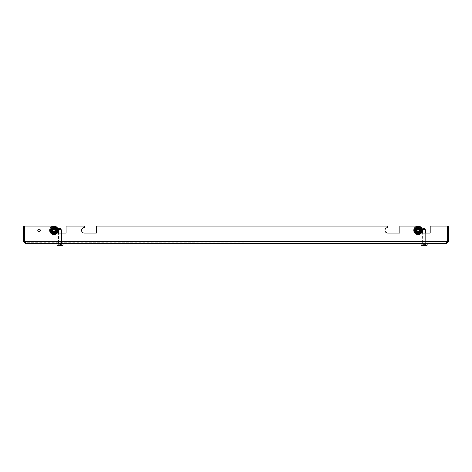 <?xml version="1.0" encoding="UTF-8"?>
<svg xmlns="http://www.w3.org/2000/svg" width="472" height="472" viewBox="0 0 472 472"><rect width="100%" height="100%" fill="white"/><g stroke="black" fill="none" stroke-linecap="round" stroke-linejoin="round"><path stroke-width="0.35" stroke-dasharray="2.36 1.77" d="M39.064 229.115A1.274 1.274 0 0 0 37.789 230.389A1.274 1.274 0 0 0 39.064 231.663A1.274 1.274 0 0 0 40.338 230.389A1.274 1.274 0 0 0 39.064 229.115A1.274 1.274 0 0 0 37.789 230.389A1.274 1.274 0 0 0 39.064 231.663A1.274 1.274 0 0 0 40.338 230.389A1.274 1.274 0 0 0 39.064 229.115A1.274 1.274 0 0 0 37.789 230.389A1.274 1.274 0 0 0 39.064 231.663A1.274 1.274 0 0 0 40.338 230.389A1.274 1.274 0 0 0 39.064 229.115M447.55 234.029L448.4 234.029L448.4 231.481L448.4 234.029L448.4 231.481L448.4 234.029L448.4 231.481L448.4 234.029L448.4 231.481L448.4 234.029L448.4 231.481L448.4 234.029L448.4 231.481L448.4 234.029L447.55 234.029L448.4 234.029L447.55 234.029L447.55 231.481L448.4 231.481L447.55 231.481L447.55 234.029L448.4 234.029L447.55 234.029L447.55 231.481L447.55 234.029L447.55 231.481L448.4 231.481L447.55 231.481L447.55 234.029L447.55 231.481L448.4 231.481L447.55 231.481L447.55 234.029M23.6 234.029L24.45 234.029L24.45 231.481L24.45 234.029L24.45 231.481L24.45 234.029L24.45 231.481L24.45 234.029L24.45 231.481L24.45 234.029L24.45 231.481L24.45 234.029L24.45 231.481L24.45 234.029L23.6 234.029L24.45 234.029L23.6 234.029L23.6 231.481L24.45 231.481L23.6 231.481L23.6 234.029L24.45 234.029L23.6 234.029L23.6 231.481L23.6 234.029L23.6 231.481L24.45 231.481L23.6 231.481L23.6 234.029L23.6 231.481L24.45 231.481L23.6 231.481L23.6 234.029M436.264 243.682L434.683 243.682L436.264 243.682M436.264 242.832L434.683 242.832L436.264 242.832M421.089 245.198L421.089 243.682L427.16 243.682L421.089 243.682L427.16 243.682L427.16 245.198L421.089 245.198A6.23 6.23 0 0 0 422.759 245.835L422.759 244.166L423.26 244.166L422.759 244.166L422.759 245.835M424.127 242.832L422.759 242.832L424.127 242.832M56.976 245.198L56.976 243.682L63.047 243.682L56.976 243.682L63.047 243.682L63.047 245.198L56.976 245.198A6.23 6.23 0 0 0 58.646 245.835L58.646 244.166L59.147 244.166L58.646 244.166L58.646 245.835M60.009 242.832L61.378 242.832L60.009 242.832M47.725 243.682L68.051 243.682L47.725 243.682M47.725 242.832L68.051 242.832L47.725 242.832M78.069 243.682L98.394 243.682L78.069 243.682M78.069 242.832L98.394 242.832L78.069 242.832M108.412 243.682L128.738 243.682L108.412 243.682M108.412 242.832L128.738 242.832L108.412 242.832M138.756 243.682L159.082 243.682L138.756 243.682M138.756 242.832L159.082 242.832L138.756 242.832M169.1 243.682L189.425 243.682L169.1 243.682M169.1 242.832L189.425 242.832L169.1 242.832M199.444 243.682L219.769 243.682L199.444 243.682M199.444 242.832L219.769 242.832L199.444 242.832M229.787 243.682L250.107 243.682L229.787 243.682M229.787 242.832L250.107 242.832L229.787 242.832M260.125 243.682L280.451 243.682L260.125 243.682M260.125 242.832L280.451 242.832L260.125 242.832M290.469 243.682L310.794 243.682L290.469 243.682M290.469 242.832L310.794 242.832L290.469 242.832M320.812 243.682L341.138 243.682L320.812 243.682M320.812 242.832L341.138 242.832L320.812 242.832M351.156 243.682L371.482 243.682L351.156 243.682M351.156 242.832L371.482 242.832L351.156 242.832M381.5 243.682L401.825 243.682L381.5 243.682M381.5 242.832L401.825 242.832L381.5 242.832M411.844 243.682L432.169 243.682L411.844 243.682M411.844 242.832L432.169 242.832L411.844 242.832M418.056 226.082L399.849 226.082L418.056 226.082L418.056 227.598A2.732 2.732 0 0 0 415.325 230.33A2.732 2.732 0 0 0 418.056 233.062L421.313 233.062L418.056 233.062A2.732 2.732 0 0 1 415.325 230.33A2.732 2.732 0 0 1 418.056 227.598L418.056 226.082A4.248 4.248 0 0 0 413.808 230.33A4.248 4.248 0 0 0 418.056 234.578A4.248 4.248 0 0 0 422.304 230.33A4.248 4.248 0 0 0 418.056 226.082A4.248 4.248 0 0 0 413.808 230.33A4.248 4.248 0 0 0 418.056 234.578A4.248 4.248 0 0 0 422.304 230.33A4.248 4.248 0 0 0 418.056 226.082A4.248 4.248 0 0 0 413.808 230.33A4.248 4.248 0 0 0 418.056 234.578A4.248 4.248 0 0 0 422.304 230.33A4.248 4.248 0 0 0 418.056 226.082A4.248 4.248 0 0 0 413.808 230.33A4.248 4.248 0 0 0 418.056 234.578A4.248 4.248 0 0 0 422.304 230.33A4.248 4.248 0 0 0 418.056 226.082A4.248 4.248 0 0 1 422.304 230.33A4.248 4.248 0 0 1 418.056 234.578A4.248 4.248 0 0 1 413.808 230.33A4.248 4.248 0 0 1 418.056 226.082A4.248 4.248 0 0 1 422.304 230.33A4.248 4.248 0 0 1 418.056 234.578A4.248 4.248 0 0 1 413.808 230.33A4.248 4.248 0 0 1 418.056 226.082A4.248 4.248 0 0 1 422.304 230.33A4.248 4.248 0 0 1 418.056 234.578A4.248 4.248 0 0 1 413.808 230.33A4.248 4.248 0 0 1 418.056 226.082L399.849 226.082L399.849 233.062L387.713 233.062A2.732 2.732 0 0 1 384.981 230.33A2.732 2.732 0 0 1 387.713 227.598L387.713 226.082L96.424 226.082L387.713 226.082L387.713 227.598L387.713 226.082L96.424 226.082L96.424 233.062L84.287 233.062A2.732 2.732 0 0 1 81.556 230.33A2.732 2.732 0 0 1 84.287 227.598L84.287 226.082L66.08 226.082L84.287 226.082L84.287 227.598L84.287 226.082L66.08 226.082L66.08 233.062L53.944 233.062A2.732 2.732 0 0 1 51.212 230.33A2.732 2.732 0 0 1 53.944 227.598A2.732 2.732 0 0 0 51.212 230.33A2.732 2.732 0 0 0 53.944 233.062A2.732 2.732 0 0 1 51.212 230.33A2.732 2.732 0 0 1 53.944 227.598L53.944 226.082L53.944 227.598L53.944 226.082L24.88 226.082L53.944 226.082L53.944 227.598A2.732 2.732 0 0 0 51.212 230.33A2.732 2.732 0 0 0 53.944 233.062A2.732 2.732 0 0 0 56.675 230.33A2.732 2.732 0 0 0 53.944 227.598A2.732 2.732 0 0 0 51.212 230.33A2.732 2.732 0 0 0 53.944 233.062A2.732 2.732 0 0 0 56.675 230.33A2.732 2.732 0 0 0 53.944 227.598A2.732 2.732 0 0 0 51.212 230.33A2.732 2.732 0 0 0 53.944 233.062A2.732 2.732 0 0 1 51.212 230.33A2.732 2.732 0 0 1 53.944 227.598A2.732 2.732 0 0 1 56.675 230.33A2.732 2.732 0 0 1 53.944 233.062A2.732 2.732 0 0 1 51.212 230.33A2.732 2.732 0 0 1 53.944 227.598A2.732 2.732 0 0 1 56.675 230.33A2.732 2.732 0 0 1 53.944 233.062A2.732 2.732 0 0 0 56.675 230.33A2.732 2.732 0 0 0 53.944 227.598A2.732 2.732 0 0 0 51.212 230.33A2.732 2.732 0 0 0 53.944 233.062A2.732 2.732 0 0 0 56.675 230.33A2.732 2.732 0 0 0 53.944 227.598A2.732 2.732 0 0 0 51.212 230.33A2.732 2.732 0 0 0 53.944 233.062A2.732 2.732 0 0 1 51.212 230.33A2.732 2.732 0 0 1 53.944 227.598A2.732 2.732 0 0 1 56.675 230.33A2.732 2.732 0 0 1 53.944 233.062A2.732 2.732 0 0 1 51.212 230.33A2.732 2.732 0 0 1 53.944 227.598A2.732 2.732 0 0 1 56.675 230.33A2.732 2.732 0 0 1 53.944 233.062L66.08 233.062L66.08 226.082L66.08 233.062M25.665 243.682L23.6 241.617L24.45 241.617L25.665 242.832L24.88 241.617L25.665 242.832L25.665 243.682L25.163 242.72L446.335 242.832L25.665 242.832L25.665 243.682L446.335 243.682L447.12 241.617L447.12 226.082L430.193 226.082L447.12 226.082L430.193 226.082L430.193 233.062L418.056 233.062A2.732 2.732 0 0 1 415.325 230.33A2.732 2.732 0 0 1 418.056 227.598A2.732 2.732 0 0 0 415.325 230.33A2.732 2.732 0 0 0 418.056 233.062A2.732 2.732 0 0 0 420.788 230.33A2.732 2.732 0 0 0 418.056 227.598A2.732 2.732 0 0 0 415.325 230.33A2.732 2.732 0 0 0 418.056 233.062A2.732 2.732 0 0 0 420.788 230.33A2.732 2.732 0 0 0 418.056 227.598A2.732 2.732 0 0 0 415.325 230.33A2.732 2.732 0 0 0 418.056 233.062A2.732 2.732 0 0 1 415.325 230.33A2.732 2.732 0 0 1 418.056 227.598A2.732 2.732 0 0 1 420.788 230.33A2.732 2.732 0 0 1 418.056 233.062A2.732 2.732 0 0 1 415.325 230.33A2.732 2.732 0 0 1 418.056 227.598A2.732 2.732 0 0 1 420.788 230.33A2.732 2.732 0 0 1 418.056 233.062A2.732 2.732 0 0 0 420.788 230.33A2.732 2.732 0 0 0 418.056 227.598A2.732 2.732 0 0 0 415.325 230.33A2.732 2.732 0 0 0 418.056 233.062A2.732 2.732 0 0 0 420.788 230.33A2.732 2.732 0 0 0 418.056 227.598A2.732 2.732 0 0 0 415.325 230.33A2.732 2.732 0 0 0 418.056 233.062A2.732 2.732 0 0 1 415.325 230.33A2.732 2.732 0 0 1 418.056 227.598A2.732 2.732 0 0 1 420.788 230.33A2.732 2.732 0 0 1 418.056 233.062A2.732 2.732 0 0 1 415.325 230.33A2.732 2.732 0 0 1 418.056 227.598A2.732 2.732 0 0 1 420.788 230.33A2.732 2.732 0 0 1 418.056 233.062L430.193 233.062L430.193 226.082L430.193 233.062M446.335 243.682L448.4 241.617L447.55 241.617L446.335 242.832L446.335 243.682L446.335 242.832L446.837 242.72M448.4 241.617L448.4 226.082L447.55 226.082L447.55 241.617M447.12 241.617L24.88 241.617L24.88 226.082L24.88 241.617L447.12 241.617L446.335 242.832L447.12 241.617L447.12 226.082L447.12 241.617L24.88 241.617L24.88 226.082L53.944 226.082A4.248 4.248 0 0 0 49.696 230.33A4.248 4.248 0 0 0 53.944 234.578A4.248 4.248 0 0 0 58.192 230.33A4.248 4.248 0 0 0 53.944 226.082A4.248 4.248 0 0 0 49.696 230.33A4.248 4.248 0 0 0 53.944 234.578A4.248 4.248 0 0 0 58.192 230.33A4.248 4.248 0 0 0 53.944 226.082A4.248 4.248 0 0 0 49.696 230.33A4.248 4.248 0 0 0 53.944 234.578A4.248 4.248 0 0 0 58.192 230.33A4.248 4.248 0 0 0 53.944 226.082A4.248 4.248 0 0 0 49.696 230.33A4.248 4.248 0 0 0 53.944 234.578A4.248 4.248 0 0 0 58.192 230.33A4.248 4.248 0 0 0 53.944 226.082A4.248 4.248 0 0 1 58.192 230.33A4.248 4.248 0 0 1 53.944 234.578A4.248 4.248 0 0 1 49.696 230.33A4.248 4.248 0 0 1 53.944 226.082A4.248 4.248 0 0 1 58.192 230.33A4.248 4.248 0 0 1 53.944 234.578A4.248 4.248 0 0 1 49.696 230.33A4.248 4.248 0 0 1 53.944 226.082A4.248 4.248 0 0 1 58.192 230.33A4.248 4.248 0 0 1 53.944 234.578A4.248 4.248 0 0 1 49.696 230.33A4.248 4.248 0 0 1 53.944 226.082M23.6 241.617L23.6 226.082L24.45 226.082L24.45 241.617M399.849 233.062L399.849 226.082L399.849 233.062L387.713 233.062A2.732 2.732 0 0 1 384.981 230.33A2.732 2.732 0 0 1 387.713 227.598M96.424 233.062L96.424 226.082L96.424 233.062L84.287 233.062A2.732 2.732 0 0 1 81.556 230.33A2.732 2.732 0 0 1 84.287 227.598M58.675 228.507L58.493 243.682L58.493 233.062L61.531 233.062L61.531 243.682L61.531 230.389M422.788 228.507L422.611 243.682L422.611 233.062L425.644 233.062L425.644 243.682L425.644 230.389M53.944 233.97A3.64 3.64 0 0 0 57.584 230.33A3.64 3.64 0 0 0 53.944 226.69A3.64 3.64 0 0 0 50.303 230.33A3.64 3.64 0 0 0 53.944 233.97A3.64 3.64 0 0 1 50.303 230.33A3.64 3.64 0 0 1 53.944 226.69A3.64 3.64 0 0 1 57.584 230.33A3.64 3.64 0 0 1 53.944 233.97M53.944 227.905A2.425 2.425 0 0 0 51.513 230.33A2.425 2.425 0 0 0 53.944 232.755A2.425 2.425 0 0 0 56.369 230.33A2.425 2.425 0 0 0 53.944 227.905A2.425 2.425 0 0 0 51.513 230.33A2.425 2.425 0 0 0 53.944 232.755A2.425 2.425 0 0 0 56.369 230.33A2.425 2.425 0 0 0 53.944 227.905A2.425 2.425 0 0 1 56.369 230.33A2.425 2.425 0 0 1 53.944 232.755A2.425 2.425 0 0 1 51.513 230.33A2.425 2.425 0 0 1 53.944 227.905A2.425 2.425 0 0 1 56.369 230.33A2.425 2.425 0 0 1 53.944 232.755A2.425 2.425 0 0 1 51.513 230.33A2.425 2.425 0 0 1 53.944 227.905A2.425 2.425 0 0 1 56.369 230.33A2.425 2.425 0 0 1 53.944 232.755A2.425 2.425 0 0 0 56.369 230.33A2.425 2.425 0 0 0 53.944 227.905A2.425 2.425 0 0 1 56.369 230.33A2.425 2.425 0 0 1 53.944 232.755A2.425 2.425 0 0 0 56.369 230.33A2.425 2.425 0 0 0 53.944 227.905M53.944 228.448A1.882 1.882 0 0 0 52.062 230.33A1.882 1.882 0 0 0 53.944 232.212A1.882 1.882 0 0 0 55.826 230.33A1.882 1.882 0 0 0 53.944 228.448A1.882 1.882 0 0 1 55.826 230.33A1.882 1.882 0 0 1 53.944 232.212A1.882 1.882 0 0 1 52.062 230.33A1.882 1.882 0 0 1 53.944 228.448A1.882 1.882 0 0 0 52.062 230.33A1.882 1.882 0 0 0 53.944 232.212A1.882 1.882 0 0 0 55.826 230.33A1.882 1.882 0 0 0 53.944 228.448A1.882 1.882 0 0 1 55.826 230.33A1.882 1.882 0 0 1 53.944 232.212A1.882 1.882 0 0 1 52.062 230.33A1.882 1.882 0 0 1 53.944 228.448M53.944 229.056A1.274 1.274 0 0 0 52.669 230.33A1.274 1.274 0 0 0 53.944 231.605A1.274 1.274 0 0 0 55.218 230.33A1.274 1.274 0 0 0 53.944 229.056A1.274 1.274 0 0 0 52.669 230.33A1.274 1.274 0 0 0 53.944 231.605A1.274 1.274 0 0 0 55.218 230.33A1.274 1.274 0 0 0 53.944 229.056A1.274 1.274 0 0 1 55.218 230.33A1.274 1.274 0 0 1 53.944 231.605A1.274 1.274 0 0 1 52.669 230.33A1.274 1.274 0 0 1 53.944 229.056A1.274 1.274 0 0 1 55.218 230.33A1.274 1.274 0 0 1 53.944 231.605A1.274 1.274 0 0 1 52.669 230.33A1.274 1.274 0 0 1 53.944 229.056M54.728 229.876A0.909 0.909 0 0 0 53.944 229.422L53.419 229.422L53.944 229.422A0.909 0.909 0 0 0 53.153 229.876L53.419 229.422L52.894 230.33L53.419 231.239L53.944 231.239A0.909 0.909 0 0 0 54.728 229.876L54.994 230.33L54.469 231.239L54.994 230.33L54.469 231.239L53.944 231.239L54.728 230.784A0.909 0.909 0 0 1 53.944 231.239L53.153 230.784A0.909 0.909 0 0 0 53.944 231.239A0.909 0.909 0 0 1 53.153 230.784L53.153 229.876A0.909 0.909 0 0 0 53.153 230.784A0.909 0.909 0 0 1 53.153 229.876L53.153 230.784L53.153 229.876A0.909 0.909 0 0 1 54.728 229.876A0.909 0.909 0 0 1 54.728 230.784L54.994 230.33L54.469 229.422L54.994 230.33L54.469 229.422L53.944 229.422L54.728 229.876M53.944 232.454A2.124 2.124 0 0 1 51.82 230.33A2.124 2.124 0 0 1 53.944 228.206A2.124 2.124 0 0 0 51.82 230.33A2.124 2.124 0 0 0 53.944 232.454A2.124 2.124 0 0 0 56.068 230.33A2.124 2.124 0 0 0 53.944 228.206A2.124 2.124 0 0 1 56.068 230.33A2.124 2.124 0 0 1 53.944 232.454A2.124 2.124 0 0 1 51.82 230.33A2.124 2.124 0 0 1 53.944 228.206A2.124 2.124 0 0 0 51.82 230.33A2.124 2.124 0 0 0 53.944 232.454A2.124 2.124 0 0 0 56.068 230.33A2.124 2.124 0 0 0 53.944 228.206A2.124 2.124 0 0 1 56.068 230.33A2.124 2.124 0 0 1 53.944 232.454M53.944 229.115A1.215 1.215 0 0 1 55.159 230.33A1.215 1.215 0 0 1 53.944 231.545A1.215 1.215 0 0 1 52.728 230.33A1.215 1.215 0 0 1 53.944 229.115A1.215 1.215 0 0 0 52.728 230.33A1.215 1.215 0 0 0 53.944 231.545A1.215 1.215 0 0 0 55.159 230.33A1.215 1.215 0 0 0 53.944 229.115A1.215 1.215 0 0 0 52.728 230.33A1.215 1.215 0 0 0 53.944 231.545A1.215 1.215 0 0 0 55.159 230.33A1.215 1.215 0 0 0 53.944 229.115M53.944 229.327A1.003 1.003 0 0 0 52.941 230.33A1.003 1.003 0 0 0 53.944 231.333A1.003 1.003 0 0 0 54.947 230.33A1.003 1.003 0 0 0 53.944 229.327M52.427 230.33A1.516 1.516 0 0 1 53.944 228.814A1.516 1.516 0 0 1 55.46 230.33A1.516 1.516 0 0 0 53.944 228.814A1.516 1.516 0 0 0 52.427 230.33A1.516 1.516 0 0 1 53.944 228.814A1.516 1.516 0 0 1 55.46 230.33A1.516 1.516 0 0 1 53.944 231.846A1.516 1.516 0 0 1 52.427 230.33A1.516 1.516 0 0 0 53.944 231.846A1.516 1.516 0 0 0 55.46 230.33A1.516 1.516 0 0 1 53.944 231.846A1.516 1.516 0 0 1 52.427 230.33A1.516 1.516 0 0 1 53.944 228.814A1.516 1.516 0 0 1 55.46 230.33A1.516 1.516 0 0 0 53.944 228.814A1.516 1.516 0 0 0 52.427 230.33A1.516 1.516 0 0 0 53.944 231.846A1.516 1.516 0 0 0 55.46 230.33A1.516 1.516 0 0 1 53.944 231.846A1.516 1.516 0 0 1 52.427 230.33M52.669 230.33A1.274 1.274 0 0 1 53.944 229.056A1.274 1.274 0 0 1 55.218 230.33A1.274 1.274 0 0 0 53.944 229.056A1.274 1.274 0 0 0 52.669 230.33A1.274 1.274 0 0 0 53.944 231.605A1.274 1.274 0 0 0 55.218 230.33A1.274 1.274 0 0 1 53.944 231.605A1.274 1.274 0 0 1 52.669 230.33A1.274 1.274 0 0 0 53.944 231.605A1.274 1.274 0 0 0 55.218 230.33A1.274 1.274 0 0 0 53.944 229.056A1.274 1.274 0 0 0 52.669 230.33M56.498 231.805L56.498 228.855L53.944 227.38L51.389 228.855L51.389 231.805L53.944 233.28L56.498 231.805L53.944 233.133L51.513 231.728L53.944 233.133L56.369 231.728L56.369 228.926L56.369 231.728L53.944 233.28M53.944 227.528L56.369 228.926L53.944 227.528L51.513 228.926L53.944 227.38M51.389 231.805L51.513 228.926L51.513 231.728L53.944 233.133M55.159 228.23A2.425 2.425 0 0 1 55.159 232.43A2.425 2.425 0 0 1 51.513 230.33A2.425 2.425 0 0 1 55.159 228.23M51.389 228.855L51.513 230.33M56.369 230.33L56.498 228.855M424.416 229.457L424.7 229.062L425.266 229.457L424.883 228.507L425.266 229.457L424.883 228.507L422.882 228.507L424.611 228.507L422.882 228.507L422.688 229.457L424.127 229.882L424.416 229.457L424.127 229.882L422.688 229.457L422.882 228.507L422.688 229.457L424.127 229.882L424.416 229.457L425.266 229.457L424.7 229.062L424.416 229.457L424.611 228.507M424.216 245.912L424.216 244.166L424.216 245.912L424.216 244.166L423.626 244.166L425.49 244.166L424.989 244.166L425.402 244.166L425.402 245.853A6.183 5.351 90 0 1 424.989 245.912A6.183 5.351 90 0 0 425.402 245.853A6.183 5.351 90 0 1 424.989 245.912L424.9 244.166L424.9 245.912L424.9 244.166L424.033 244.166L424.629 244.166L424.216 244.166L424.216 245.912A6.183 5.351 -90 0 0 424.629 245.853A6.183 5.351 -90 0 1 424.216 245.912L424.033 245.912A6.183 5.351 90 0 1 423.626 245.853L423.26 245.912A6.183 5.351 -90 0 1 422.853 245.853A6.183 5.351 -90 0 0 423.26 245.912L423.26 244.166L424.033 244.166L422.853 244.166L423.354 244.166L423.354 245.198M423.626 245.853A6.183 5.351 90 0 0 424.033 245.912A6.183 5.351 90 0 1 423.626 245.853L423.354 244.166L423.626 245.853M424.9 245.853L424.629 244.166L424.9 245.912L424.989 244.166L424.629 244.166L424.629 245.853M60.304 229.457L60.587 229.062L61.154 229.457L60.77 228.507L61.154 229.457L60.77 228.507L58.77 228.507L60.499 228.507L58.77 228.507L58.575 229.457L60.009 229.882L60.304 229.457L60.009 229.882L58.575 229.457L58.77 228.507L58.575 229.457L60.009 229.882L60.304 229.457L61.154 229.457L60.587 229.062L60.304 229.457L60.499 228.507M60.103 245.912L60.103 244.166L60.103 245.912L60.103 244.166L59.513 244.166L61.378 244.166L60.876 244.166L61.283 244.166L61.283 245.853A6.183 5.351 90 0 1 60.876 245.912A6.183 5.351 90 0 0 61.283 245.853A6.183 5.351 90 0 1 60.876 245.912L60.788 244.166L60.788 245.912L60.788 244.166L59.92 244.166L60.51 244.166L60.103 244.166L60.103 245.912A6.183 5.351 -90 0 0 60.51 245.853A6.183 5.351 -90 0 1 60.103 245.912L59.92 245.912A6.183 5.351 90 0 1 59.513 245.853L59.147 245.912A6.183 5.351 -90 0 1 58.734 245.853A6.183 5.351 -90 0 0 59.147 245.912L59.147 244.166L59.92 244.166L58.734 244.166L59.236 244.166L59.236 245.198M59.513 245.853A6.183 5.351 90 0 0 59.92 245.912A6.183 5.351 90 0 1 59.513 245.853L59.236 244.166L59.513 245.853M60.788 245.853L60.51 244.166L60.788 245.912L60.876 244.166L60.51 244.166L60.51 245.853M416.54 230.33A1.516 1.516 0 0 1 418.056 228.814A1.516 1.516 0 0 1 419.573 230.33A1.516 1.516 0 0 0 418.056 228.814A1.516 1.516 0 0 0 416.54 230.33A1.516 1.516 0 0 1 418.056 228.814A1.516 1.516 0 0 1 419.573 230.33A1.516 1.516 0 0 1 418.056 231.846A1.516 1.516 0 0 1 416.54 230.33A1.516 1.516 0 0 0 418.056 231.846A1.516 1.516 0 0 0 419.573 230.33A1.516 1.516 0 0 1 418.056 231.846A1.516 1.516 0 0 1 416.54 230.33A1.516 1.516 0 0 1 418.056 228.814A1.516 1.516 0 0 1 419.573 230.33A1.516 1.516 0 0 0 418.056 228.814A1.516 1.516 0 0 0 416.54 230.33A1.516 1.516 0 0 0 418.056 231.846A1.516 1.516 0 0 0 419.573 230.33A1.516 1.516 0 0 1 418.056 231.846A1.516 1.516 0 0 1 416.54 230.33M416.782 230.33A1.274 1.274 0 0 1 418.056 229.056A1.274 1.274 0 0 1 419.331 230.33A1.274 1.274 0 0 0 418.056 229.056A1.274 1.274 0 0 0 416.782 230.33A1.274 1.274 0 0 0 418.056 231.605A1.274 1.274 0 0 0 419.331 230.33A1.274 1.274 0 0 1 418.056 231.605A1.274 1.274 0 0 1 416.782 230.33A1.274 1.274 0 0 0 418.056 231.605A1.274 1.274 0 0 0 419.331 230.33A1.274 1.274 0 0 0 418.056 229.056A1.274 1.274 0 0 0 416.782 230.33M420.611 231.805L420.611 228.855L418.056 227.38L415.502 228.855L415.502 231.805L418.056 233.28L420.611 231.805L418.056 233.133L415.631 231.728L418.056 233.133L420.487 231.728L420.487 228.926L420.487 231.728L418.056 233.28M418.056 227.528L420.487 228.926L418.056 227.528L415.631 228.926L418.056 227.38M415.502 231.805L415.631 228.926L415.631 231.728L418.056 233.133M419.272 228.23A2.425 2.425 0 0 1 419.272 232.43A2.425 2.425 0 0 1 415.631 230.33A2.425 2.425 0 0 1 419.272 228.23M415.502 228.855L415.631 230.33M420.487 230.33L420.611 228.855M418.847 229.876A0.909 0.909 0 0 0 418.056 229.422L417.531 229.422L418.056 229.422A0.909 0.909 0 0 0 417.272 229.876L417.006 230.33L417.531 231.239L418.056 231.239A0.909 0.909 0 0 0 418.847 229.876L418.847 230.784L418.056 231.239L418.847 230.784A0.909 0.909 0 0 1 418.056 231.239L417.272 230.784A0.909 0.909 0 0 0 418.056 231.239A0.909 0.909 0 0 1 417.272 230.784L417.272 229.876A0.909 0.909 0 0 0 417.272 230.784A0.909 0.909 0 0 1 417.272 229.876L417.272 230.784L417.272 229.876A0.909 0.909 0 0 1 418.847 229.876A0.909 0.909 0 0 1 418.847 230.784L418.847 229.876L418.056 229.422L418.847 229.876M418.056 232.454A2.124 2.124 0 0 1 415.932 230.33A2.124 2.124 0 0 1 418.056 228.206A2.124 2.124 0 0 0 415.932 230.33A2.124 2.124 0 0 0 418.056 232.454A2.124 2.124 0 0 0 420.18 230.33A2.124 2.124 0 0 0 418.056 228.206A2.124 2.124 0 0 1 420.18 230.33A2.124 2.124 0 0 1 418.056 232.454A2.124 2.124 0 0 1 415.932 230.33A2.124 2.124 0 0 1 418.056 228.206A2.124 2.124 0 0 0 415.932 230.33A2.124 2.124 0 0 0 418.056 232.454A2.124 2.124 0 0 0 420.18 230.33A2.124 2.124 0 0 0 418.056 228.206A2.124 2.124 0 0 1 420.18 230.33A2.124 2.124 0 0 1 418.056 232.454M418.056 229.115A1.215 1.215 0 0 1 419.272 230.33A1.215 1.215 0 0 1 418.056 231.545A1.215 1.215 0 0 1 416.841 230.33A1.215 1.215 0 0 1 418.056 229.115A1.215 1.215 0 0 0 416.841 230.33A1.215 1.215 0 0 0 418.056 231.545A1.215 1.215 0 0 0 419.272 230.33A1.215 1.215 0 0 0 418.056 229.115A1.215 1.215 0 0 0 416.841 230.33A1.215 1.215 0 0 0 418.056 231.545A1.215 1.215 0 0 0 419.272 230.33A1.215 1.215 0 0 0 418.056 229.115M418.056 229.327A1.003 1.003 0 0 0 417.053 230.33A1.003 1.003 0 0 0 418.056 231.333A1.003 1.003 0 0 0 419.059 230.33A1.003 1.003 0 0 0 418.056 229.327M418.056 233.97A3.64 3.64 0 0 0 421.697 230.33A3.64 3.64 0 0 0 418.056 226.69A3.64 3.64 0 0 0 414.416 230.33A3.64 3.64 0 0 0 418.056 233.97A3.64 3.64 0 0 1 414.416 230.33A3.64 3.64 0 0 1 418.056 226.69A3.64 3.64 0 0 1 421.697 230.33A3.64 3.64 0 0 1 418.056 233.97M418.056 227.905A2.425 2.425 0 0 0 415.631 230.33A2.425 2.425 0 0 0 418.056 232.755A2.425 2.425 0 0 0 420.487 230.33A2.425 2.425 0 0 0 418.056 227.905A2.425 2.425 0 0 0 415.631 230.33A2.425 2.425 0 0 0 418.056 232.755A2.425 2.425 0 0 0 420.487 230.33A2.425 2.425 0 0 0 418.056 227.905A2.425 2.425 0 0 1 420.487 230.33A2.425 2.425 0 0 1 418.056 232.755A2.425 2.425 0 0 1 415.631 230.33A2.425 2.425 0 0 1 418.056 227.905A2.425 2.425 0 0 1 420.487 230.33A2.425 2.425 0 0 1 418.056 232.755A2.425 2.425 0 0 1 415.631 230.33A2.425 2.425 0 0 1 418.056 227.905A2.425 2.425 0 0 1 420.487 230.33A2.425 2.425 0 0 1 418.056 232.755A2.425 2.425 0 0 0 420.487 230.33A2.425 2.425 0 0 0 418.056 227.905A2.425 2.425 0 0 1 420.487 230.33A2.425 2.425 0 0 1 418.056 232.755A2.425 2.425 0 0 0 420.487 230.33A2.425 2.425 0 0 0 418.056 227.905M418.056 228.448A1.882 1.882 0 0 0 416.174 230.33A1.882 1.882 0 0 0 418.056 232.212A1.882 1.882 0 0 0 419.938 230.33A1.882 1.882 0 0 0 418.056 228.448A1.882 1.882 0 0 1 419.938 230.33A1.882 1.882 0 0 1 418.056 232.212A1.882 1.882 0 0 1 416.174 230.33A1.882 1.882 0 0 1 418.056 228.448A1.882 1.882 0 0 0 416.174 230.33A1.882 1.882 0 0 0 418.056 232.212A1.882 1.882 0 0 0 419.938 230.33A1.882 1.882 0 0 0 418.056 228.448A1.882 1.882 0 0 1 419.938 230.33A1.882 1.882 0 0 1 418.056 232.212A1.882 1.882 0 0 1 416.174 230.33A1.882 1.882 0 0 1 418.056 228.448M418.056 229.056A1.274 1.274 0 0 0 416.782 230.33A1.274 1.274 0 0 0 418.056 231.605A1.274 1.274 0 0 0 419.331 230.33A1.274 1.274 0 0 0 418.056 229.056A1.274 1.274 0 0 0 416.782 230.33A1.274 1.274 0 0 0 418.056 231.605A1.274 1.274 0 0 0 419.331 230.33A1.274 1.274 0 0 0 418.056 229.056A1.274 1.274 0 0 1 419.331 230.33A1.274 1.274 0 0 1 418.056 231.605A1.274 1.274 0 0 1 416.782 230.33A1.274 1.274 0 0 1 418.056 229.056A1.274 1.274 0 0 1 419.331 230.33A1.274 1.274 0 0 1 418.056 231.605A1.274 1.274 0 0 1 416.782 230.33A1.274 1.274 0 0 1 418.056 229.056M52.728 228.23L51.513 228.926M416.841 228.23L415.631 228.926M424.127 245.918L424.033 244.166L424.033 245.912M425.402 245.853L425.49 244.166L424.9 244.166L424.9 245.912M423.354 245.853L423.26 244.166L423.26 245.912M60.009 245.918L59.92 244.166L59.92 245.912M61.283 245.853L61.378 244.166L60.788 244.166L60.788 245.912M59.236 245.853L59.147 244.166L59.147 245.912M49.66 242.832L49.66 243.682L49.66 242.832M80.004 242.832L80.004 243.682L80.004 242.832M110.342 242.832L110.342 243.682L110.342 242.832M140.685 242.832L140.685 243.682L140.685 242.832M171.029 242.832L171.029 243.682L171.029 242.832M201.373 242.832L201.373 243.682L201.373 242.832M231.717 242.832L231.717 243.682L231.717 242.832M262.06 242.832L262.06 243.682L262.06 242.832M292.404 242.832L292.404 243.682L292.404 242.832M322.742 242.832L322.742 243.682L322.742 242.832M353.086 242.832L353.086 243.682L353.086 242.832M383.429 242.832L383.429 243.682L383.429 242.832M413.773 242.832L413.773 243.682L413.773 242.832M427.502 242.832L427.502 243.682L427.502 242.832M409.908 242.832L409.908 243.682L409.908 242.832M431.367 242.832L431.367 243.682L431.367 242.832M397.164 242.832L397.164 243.682L397.164 242.832M379.571 242.832L379.571 243.682L379.571 242.832M401.023 242.832L401.023 243.682L401.023 242.832M366.821 242.832L366.821 243.682L366.821 242.832M349.227 242.832L349.227 243.682L349.227 242.832M370.679 242.832L370.679 243.682L370.679 242.832M336.477 242.832L336.477 243.682L336.477 242.832M318.883 242.832L318.883 243.682L318.883 242.832M340.336 242.832L340.336 243.682L340.336 242.832M306.133 242.832L306.133 243.682L306.133 242.832M288.539 242.832L288.539 243.682L288.539 242.832M309.998 242.832L309.998 243.682L309.998 242.832M275.79 242.832L275.79 243.682L275.79 242.832M258.196 242.832L258.196 243.682L258.196 242.832M279.654 242.832L279.654 243.682L279.654 242.832M245.446 242.832L245.446 243.682L245.446 242.832M227.852 242.832L227.852 243.682L227.852 242.832M249.31 242.832L249.31 243.682L249.31 242.832M215.102 242.832L215.102 243.682L215.102 242.832M197.508 242.832L197.508 243.682L197.508 242.832M218.967 242.832L218.967 243.682L218.967 242.832M184.764 242.832L184.764 243.682L184.764 242.832M167.171 242.832L167.171 243.682L167.171 242.832M188.623 242.832L188.623 243.682L188.623 242.832M154.421 242.832L154.421 243.682L154.421 242.832M136.827 242.832L136.827 243.682L136.827 242.832M158.279 242.832L158.279 243.682L158.279 242.832M124.077 242.832L124.077 243.682L124.077 242.832M106.483 242.832L106.483 243.682L106.483 242.832M127.936 242.832L127.936 243.682L127.936 242.832M93.733 242.832L93.733 243.682L93.733 242.832M76.139 242.832L76.139 243.682L76.139 242.832M97.598 242.832L97.598 243.682L97.598 242.832M63.39 242.832L63.39 243.682L63.39 242.832M45.796 242.832L45.796 243.682L45.796 242.832M67.254 242.832L67.254 243.682L67.254 242.832M53.944 231.663A1.333 1.333 0 0 0 55.277 230.33A1.333 1.333 0 0 0 53.944 228.997A1.333 1.333 0 0 0 52.61 230.33A1.333 1.333 0 0 0 53.944 231.663A1.333 1.333 0 0 1 52.61 230.33A1.333 1.333 0 0 1 53.944 228.997A1.333 1.333 0 0 1 55.277 230.33A1.333 1.333 0 0 1 53.944 231.663M57.319 230.33A3.375 3.375 0 0 1 53.944 233.705A3.375 3.375 0 0 1 50.569 230.33A3.375 3.375 0 0 1 53.944 226.955A3.375 3.375 0 0 1 57.319 230.33M57.212 230.33A3.269 3.269 0 0 1 53.944 233.599A3.269 3.269 0 0 1 50.675 230.33A3.269 3.269 0 0 1 53.944 227.061A3.269 3.269 0 0 1 57.212 230.33A3.269 3.269 0 0 0 53.944 227.061A3.269 3.269 0 0 0 50.675 230.33A3.269 3.269 0 0 0 53.944 233.599A3.269 3.269 0 0 0 57.212 230.33M422.853 245.853L422.853 244.166L422.853 245.853M424.989 245.912L424.989 244.166L424.989 245.912M58.734 245.853L58.734 244.166L58.734 245.853M60.876 245.912L60.876 244.166L60.876 245.912M421.431 230.33A3.375 3.375 0 0 1 418.056 233.705A3.375 3.375 0 0 1 414.681 230.33A3.375 3.375 0 0 1 418.056 226.955A3.375 3.375 0 0 1 421.431 230.33M421.325 230.33A3.269 3.269 0 0 1 418.056 233.599A3.269 3.269 0 0 1 414.788 230.33A3.269 3.269 0 0 1 418.056 227.061A3.269 3.269 0 0 1 421.325 230.33A3.269 3.269 0 0 0 418.056 227.061A3.269 3.269 0 0 0 414.788 230.33A3.269 3.269 0 0 0 418.056 233.599A3.269 3.269 0 0 0 421.325 230.33M418.056 231.663A1.333 1.333 0 0 0 419.39 230.33A1.333 1.333 0 0 0 418.056 228.997A1.333 1.333 0 0 0 416.723 230.33A1.333 1.333 0 0 0 418.056 231.663A1.333 1.333 0 0 1 416.723 230.33A1.333 1.333 0 0 1 418.056 228.997A1.333 1.333 0 0 1 419.39 230.33A1.333 1.333 0 0 1 418.056 231.663M434.683 242.832L434.683 243.682L434.683 242.832M422.759 242.832L422.759 243.682L422.759 242.832M58.646 242.832L58.646 243.682L58.646 242.832M409.112 242.832L409.112 243.682L409.112 242.832M432.169 242.832L432.169 243.682L432.169 242.832M378.768 242.832L378.768 243.682L378.768 242.832M401.825 242.832L401.825 243.682L401.825 242.832M348.424 242.832L348.424 243.682L348.424 242.832M371.482 242.832L371.482 243.682L371.482 242.832M318.081 242.832L318.081 243.682L318.081 242.832M341.138 242.832L341.138 243.682L341.138 242.832M287.737 242.832L287.737 243.682L287.737 242.832M310.794 242.832L310.794 243.682L310.794 242.832M257.399 242.832L257.399 243.682L257.399 242.832M280.451 242.832L280.451 243.682L280.451 242.832M227.056 242.832L227.056 243.682L227.056 242.832M250.107 242.832L250.107 243.682L250.107 242.832M196.712 242.832L196.712 243.682L196.712 242.832M219.769 242.832L219.769 243.682L219.769 242.832M166.368 242.832L166.368 243.682L166.368 242.832M189.425 242.832L189.425 243.682L189.425 242.832M136.024 242.832L136.024 243.682L136.024 242.832M159.082 242.832L159.082 243.682L159.082 242.832M105.681 242.832L105.681 243.682L105.681 242.832M128.738 242.832L128.738 243.682L128.738 242.832M75.337 242.832L75.337 243.682L75.337 242.832M98.394 242.832L98.394 243.682L98.394 242.832M44.999 242.832L44.999 243.682L44.999 242.832M68.051 242.832L68.051 243.682L68.051 242.832M61.378 242.832L61.378 243.682L61.378 242.832M425.49 242.832L425.49 243.682L425.49 242.832M437.839 242.832L437.839 243.682L437.839 242.832M50.362 230.33C50.191 233.392 55.755 236.808 57.525 230.33C55.755 223.852 50.191 227.268 50.362 230.33M425.49 245.835L425.49 244.166L425.49 245.835A6.23 6.23 0 0 0 427.16 245.198M61.378 245.835L61.378 244.166L61.378 245.835A6.23 6.23 0 0 0 63.047 245.198M414.475 230.33C414.31 233.392 419.873 236.808 421.638 230.33C419.873 223.852 414.31 227.268 414.475 230.33"/><path stroke-width="0.71" d="M39.064 229.115A1.274 1.274 0 0 0 37.789 230.389A1.274 1.274 0 0 0 39.064 231.663A1.274 1.274 0 0 0 40.338 230.389A1.274 1.274 0 0 0 39.064 229.115M418.056 226.082A4.248 4.248 0 0 1 422.304 230.33A4.248 4.248 0 0 1 418.056 234.578A4.248 4.248 0 0 1 413.808 230.33A4.248 4.248 0 0 1 418.056 226.082L399.849 226.082L399.849 233.062L387.713 233.062L399.849 233.062M25.665 242.832L24.45 241.617L23.6 241.617L25.665 243.682L446.335 243.682L447.12 241.617L447.12 226.082L430.193 226.082L430.193 233.062L421.313 233.062L422.611 233.062L422.788 228.507L424.883 228.507L425.266 229.457C425.756 230.672 425.756 230.672 425.266 229.457C425.756 230.672 425.756 230.672 425.266 229.457C425.756 230.672 425.756 230.672 425.266 229.457C425.756 230.672 425.756 230.672 425.266 229.457L424.416 229.457L424.611 228.507M387.713 227.598A2.732 2.732 0 0 0 384.981 230.33A2.732 2.732 0 0 0 387.713 233.062A2.732 2.732 0 0 1 384.981 230.33A2.732 2.732 0 0 1 387.713 227.598L387.713 226.082L96.424 226.082L96.424 233.062L84.287 233.062L96.424 233.062M84.287 227.598A2.732 2.732 0 0 0 81.556 230.33A2.732 2.732 0 0 0 84.287 233.062A2.732 2.732 0 0 1 81.556 230.33A2.732 2.732 0 0 1 84.287 227.598L84.287 226.082L66.08 226.082L66.08 233.062L57.195 233.062L58.493 233.062L58.675 228.507L60.77 228.507L61.154 229.457C61.643 230.672 61.643 230.672 61.154 229.457C61.643 230.672 61.643 230.672 61.154 229.457C61.643 230.672 61.643 230.672 61.154 229.457C61.643 230.672 61.643 230.672 61.154 229.457L60.304 229.457L60.499 228.507M446.335 243.682L448.4 241.617L447.55 241.617L447.55 226.082L448.4 226.082L448.4 241.617M446.335 242.832L447.55 241.617M25.665 243.682L24.88 241.617L24.88 226.082L53.944 226.082A4.248 4.248 0 0 1 58.192 230.33A4.248 4.248 0 0 1 53.944 234.578A4.248 4.248 0 0 1 49.696 230.33A4.248 4.248 0 0 1 53.944 226.082M23.6 241.617L23.6 226.082L24.45 226.082L24.45 241.617M447.12 241.617L24.88 241.617L25.163 242.72M61.531 230.389L61.531 233.062L66.08 233.062M425.644 230.389L425.644 233.062L430.193 233.062M423.26 245.912A6.183 5.351 -90 0 1 422.853 245.853L422.853 245.853A6.183 5.351 -90 0 0 423.26 245.912L423.626 245.853A6.183 5.351 90 0 0 424.033 245.912L424.033 245.912M422.788 228.507L422.688 229.457L424.127 229.882L424.416 229.457M424.629 245.853L424.629 245.853A6.183 5.351 -90 0 1 424.216 245.912A6.183 5.351 -90 0 0 424.629 245.853L424.989 245.912A6.183 5.351 90 0 0 425.402 245.853L425.402 245.853M59.147 245.912A6.183 5.351 -90 0 1 58.734 245.853L58.734 245.853A6.183 5.351 -90 0 0 59.147 245.912L59.513 245.853A6.183 5.351 90 0 0 59.92 245.912L59.92 245.912M58.675 228.507L58.575 229.457L60.009 229.882L60.304 229.457M60.51 245.853L60.51 245.853A6.183 5.351 -90 0 1 60.103 245.912A6.183 5.351 -90 0 0 60.51 245.853L60.876 245.912A6.183 5.351 90 0 0 61.283 245.853L61.283 245.853M55.46 230.33A1.516 1.516 0 0 0 53.944 228.814A1.516 1.516 0 0 0 52.427 230.33A1.516 1.516 0 0 0 53.944 231.846A1.516 1.516 0 0 0 55.46 230.33M52.669 230.33A1.274 1.274 0 0 1 53.944 229.056A1.274 1.274 0 0 1 55.218 230.33A1.274 1.274 0 0 1 53.944 231.605A1.274 1.274 0 0 1 52.669 230.33M51.389 231.805L51.389 228.855L53.944 227.38L56.498 228.855L56.498 231.805L53.944 233.28L52.728 232.43A2.425 2.425 0 0 0 55.159 232.43L53.944 233.133L52.728 232.43A2.425 2.425 0 0 1 51.513 230.33L51.513 228.926L52.728 228.23A2.425 2.425 0 0 0 51.513 230.33M56.498 231.805L55.159 232.43A2.425 2.425 0 0 0 56.369 230.33L56.369 231.728L56.369 230.33A2.425 2.425 0 0 0 55.159 228.23L53.944 227.528L55.159 228.23A2.425 2.425 0 0 0 52.728 228.23M56.498 228.855L56.369 230.33M53.944 231.333A1.003 1.003 0 0 1 52.941 230.33A1.003 1.003 0 0 1 53.944 229.327A1.003 1.003 0 0 1 54.947 230.33A1.003 1.003 0 0 1 53.944 231.333M53.944 231.545A1.215 1.215 0 0 1 52.728 230.33A1.215 1.215 0 0 1 53.944 229.115A1.215 1.215 0 0 1 55.159 230.33A1.215 1.215 0 0 1 53.944 231.545M419.573 230.33A1.516 1.516 0 0 0 418.056 228.814A1.516 1.516 0 0 0 416.54 230.33A1.516 1.516 0 0 0 418.056 231.846A1.516 1.516 0 0 0 419.573 230.33M416.782 230.33A1.274 1.274 0 0 1 418.056 229.056A1.274 1.274 0 0 1 419.331 230.33A1.274 1.274 0 0 1 418.056 231.605A1.274 1.274 0 0 1 416.782 230.33M415.502 231.805L415.502 228.855L418.056 227.38L420.611 228.855L420.611 231.805L418.056 233.28L416.841 232.43A2.425 2.425 0 0 0 419.272 232.43L418.056 233.133L416.841 232.43A2.425 2.425 0 0 1 415.631 230.33L415.631 228.926L418.056 227.528L416.841 228.23A2.425 2.425 0 0 0 415.631 230.33M420.611 231.805L419.272 232.43A2.425 2.425 0 0 0 420.487 230.33L420.487 231.728L420.487 230.33A2.425 2.425 0 0 0 419.272 228.23L418.056 227.528L419.272 228.23A2.425 2.425 0 0 0 416.841 228.23M420.611 228.855L420.487 230.33M418.056 231.333A1.003 1.003 0 0 1 417.053 230.33A1.003 1.003 0 0 1 418.056 229.327A1.003 1.003 0 0 1 419.059 230.33A1.003 1.003 0 0 1 418.056 231.333M418.056 231.545A1.215 1.215 0 0 1 416.841 230.33A1.215 1.215 0 0 1 418.056 229.115A1.215 1.215 0 0 1 419.272 230.33A1.215 1.215 0 0 1 418.056 231.545M425.49 245.835A6.23 6.23 0 0 0 427.16 245.198L427.16 243.682L421.089 243.682L421.089 245.198A6.23 6.23 0 0 0 422.759 245.835M427.16 245.198L421.089 245.198M423.354 245.198L423.354 245.853M61.378 245.835A6.23 6.23 0 0 0 63.047 245.198L63.047 243.682L56.976 243.682L56.976 245.198A6.23 6.23 0 0 0 58.646 245.835M63.047 245.198L56.976 245.198M59.236 245.198L59.236 245.853M50.569 230.33A3.375 3.375 0 0 0 53.944 233.705A3.375 3.375 0 0 0 57.319 230.33A3.375 3.375 0 0 0 53.944 226.955A3.375 3.375 0 0 0 50.569 230.33M414.681 230.33A3.375 3.375 0 0 0 418.056 233.705A3.375 3.375 0 0 0 421.431 230.33A3.375 3.375 0 0 0 418.056 226.955A3.375 3.375 0 0 0 414.681 230.33M57.525 230.33C57.69 233.392 52.126 236.808 50.362 230.33C52.126 223.852 57.69 227.268 57.525 230.33M421.638 230.33C421.809 233.392 416.245 236.808 414.475 230.33C416.245 223.852 421.809 227.268 421.638 230.33"/></g></svg>
